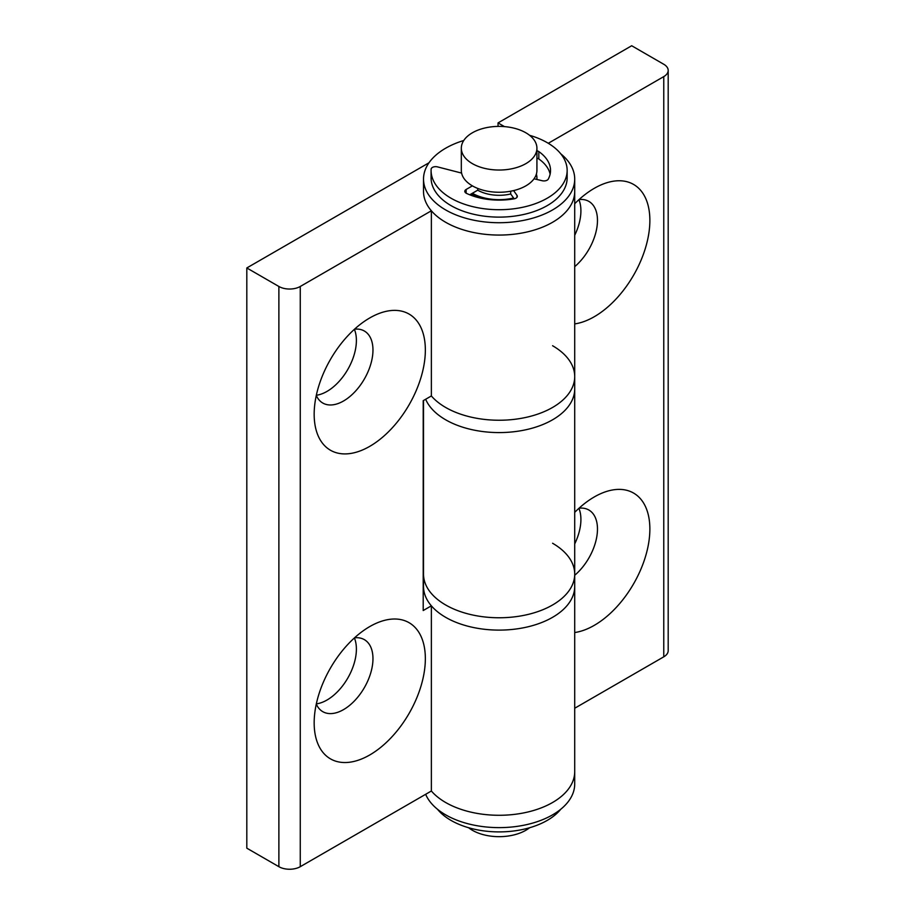 <?xml version="1.0" encoding="UTF-8"?>
<svg xmlns="http://www.w3.org/2000/svg" width="915" height="915" viewBox="0 0 915 915"><rect width="100%" height="100%" fill="white"/><g stroke="black" fill="none" stroke-linecap="round" stroke-linejoin="round"><path stroke-width="1.37" d="M425.349 658.686A78.621 45.395 -60 0 1 369.751 754.967A78.621 45.395 -60 0 1 314.165 722.873A78.621 45.395 -60 0 1 369.751 626.581A78.621 45.395 -60 0 1 425.349 658.686M354.54 637.824A41.575 24.007 -60 0 1 364.353 639.642A41.575 24.007 -60 0 1 372.965 658.686A41.575 24.007 -60 0 1 354.814 700.524A41.575 24.007 -60 0 1 322.778 711.664A41.575 24.007 -60 0 1 316.293 704.07M354.391 637.949A41.575 24.007 -60 0 1 356.393 649.112A41.575 24.007 -60 0 1 316.327 703.875M314.165 414.243A78.621 45.395 120 0 0 369.751 446.348A78.621 45.395 120 0 0 425.349 350.056A78.621 45.395 120 0 0 369.751 317.951A78.621 45.395 120 0 0 314.165 414.243M316.293 395.44A41.575 24.007 120 0 0 322.778 403.035A41.575 24.007 120 0 0 354.814 391.894A41.575 24.007 120 0 0 372.965 350.056A41.575 24.007 120 0 0 364.353 331.024A41.575 24.007 120 0 0 354.54 329.194M316.327 395.257A41.575 24.007 120 0 0 356.393 340.483A41.575 24.007 120 0 0 354.391 329.331M423.519 400.484L423.519 574.117A75.602 43.645 0 0 0 445.662 604.975A75.602 43.645 0 0 1 423.519 574.117L423.519 586.458A75.602 43.645 0 0 0 445.662 617.328A75.602 43.645 0 0 0 528.047 626.786A75.602 43.645 0 0 0 574.712 586.458A75.602 43.645 180 0 1 528.047 626.786A75.602 43.645 180 0 1 445.662 617.328A75.602 43.645 180 0 1 431.365 605.822L431.365 791.006A75.602 43.645 0 0 0 445.662 802.501A75.602 43.645 0 0 0 528.047 811.96A75.602 43.645 0 0 0 574.712 771.642A75.602 43.645 180 0 1 552.58 802.501A75.602 43.645 180 0 1 431.365 791.006L300.269 866.688A15.12 8.727 180 0 1 278.881 866.688L278.881 286.475A15.12 8.727 0 0 0 300.269 286.475L431.365 210.782L431.365 395.955A75.602 43.645 0 0 0 445.662 407.461A75.602 43.645 0 0 0 528.047 416.92A75.602 43.645 0 0 0 574.712 376.591A75.602 43.645 0 0 0 552.58 345.733M431.365 210.782A75.602 43.645 0 0 0 445.662 222.276A75.602 43.645 0 0 0 528.047 231.747A75.602 43.645 0 0 0 574.712 191.418L574.712 388.944A75.602 43.645 180 0 1 528.047 429.261A75.602 43.645 180 0 1 445.662 419.802A75.602 43.645 180 0 1 425.658 399.249A75.602 43.645 0 0 0 445.662 419.802A75.602 43.645 0 0 0 528.047 429.261A75.602 43.645 0 0 0 574.712 388.944L574.712 574.117A75.602 43.645 0 0 0 552.58 543.258M431.365 605.822L423.21 610.534L423.21 400.667L431.365 395.955A75.602 43.645 0 0 0 445.662 407.461A75.602 43.645 0 0 0 528.047 416.92A75.602 43.645 0 0 0 574.712 376.591M428.986 162.779L246.81 267.958L246.81 848.171L278.881 866.688M246.81 267.958L278.881 286.475M574.712 203.725A78.621 45.395 -60 0 1 594.27 188.33A78.621 45.395 -60 0 1 649.867 220.435A78.621 45.395 -60 0 1 574.712 323.91M579.046 199.573A41.575 24.007 -60 0 1 588.871 201.403A41.575 24.007 -60 0 1 597.472 220.435A41.575 24.007 -60 0 1 574.712 266.642M578.909 199.71A41.575 24.007 -60 0 1 580.911 210.862A41.575 24.007 -60 0 1 574.712 235.281M574.712 632.539A78.621 45.395 120 0 0 649.867 529.053A78.621 45.395 120 0 0 594.27 496.959A78.621 45.395 120 0 0 574.712 512.354M574.712 575.272A41.575 24.007 120 0 0 597.472 529.053A41.575 24.007 120 0 0 588.871 510.021A41.575 24.007 120 0 0 579.046 508.202M574.712 543.899A41.575 24.007 120 0 0 580.911 519.491A41.575 24.007 120 0 0 578.909 508.328M574.712 574.117A75.602 43.645 0 0 1 528.047 614.445A75.602 43.645 0 0 1 445.662 604.975A75.602 43.645 0 0 0 528.047 614.445A75.602 43.645 0 0 0 574.712 574.117L574.712 783.983A75.602 43.645 180 0 1 552.58 814.842A75.602 43.645 180 0 1 478.705 826.005A75.602 43.645 180 0 1 425.658 794.3M663.764 656.833L663.764 76.608A15.12 8.727 0 0 0 668.19 70.444L668.19 650.657A15.12 8.727 180 0 1 663.764 656.833L574.712 708.244M663.764 76.608L548.291 143.278M498.046 126.396L498.046 122.907L631.693 45.75L663.764 64.267A15.12 8.727 0 0 1 668.19 70.444M498.046 122.907L504.462 126.613M468.617 827.743A37.801 21.823 0 0 0 525.851 830.271A37.801 21.823 0 0 0 529.613 827.743M461.32 148.207L461.32 170.43A37.801 21.823 0 0 0 484.653 190.594A37.801 21.823 0 0 0 525.851 185.859A37.801 21.823 0 0 0 536.922 170.43L536.922 148.207A37.801 21.823 0 0 0 513.59 128.054A37.801 21.823 0 0 0 472.392 132.778A37.801 21.823 0 0 0 461.32 148.207A37.801 21.823 0 0 0 484.653 168.371A37.801 21.823 0 0 0 525.851 163.648A37.801 21.823 0 0 0 536.922 148.207M469.75 194.792L477.733 190.183A30.241 17.454 0 0 0 510.696 193.969L514.161 198.807M472.392 193.271A37.801 21.823 0 0 0 513.59 198.006M536.819 179.443A37.801 21.823 0 0 0 536.922 177.842A37.801 21.823 0 0 0 536.373 174.136M471.339 193.877A37.801 21.823 0 0 0 480.81 198.166M463.756 140.498A75.602 43.645 0 0 0 429.261 162.39A75.602 43.645 0 0 0 423.519 179.077L423.519 191.418A75.602 43.645 0 0 0 484.39 234.229A75.602 43.645 0 0 0 568.97 208.105A75.602 43.645 0 0 0 574.712 191.418L574.712 179.077A75.602 43.645 0 0 0 560.769 153.811M423.519 179.077A75.602 43.645 0 0 0 484.39 221.888A75.602 43.645 0 0 0 568.97 195.764A75.602 43.645 0 0 0 574.712 179.077M536.911 179.466A37.801 21.823 0 0 0 536.922 179.077L536.922 177.842M461.606 173.084L437.496 166.885A4.541 2.619 0 0 0 431.114 169.195A68.042 39.276 0 0 0 431.079 170.43A68.042 39.276 0 0 0 451.015 198.212A68.042 39.276 0 0 0 525.153 206.721A68.042 39.276 0 0 0 567.151 170.43A68.042 39.276 0 0 0 547.227 142.66A68.042 39.276 0 0 0 529.613 135.317M431.079 170.43L431.079 177.842A68.042 39.276 0 0 0 451.015 205.612A68.042 39.276 0 0 0 525.153 214.133A68.042 39.276 0 0 0 567.151 177.842L567.151 170.43M536.922 158.192A4.541 2.619 180 0 1 538.523 158.798A4.541 2.619 180 0 1 538.821 158.981A51.412 29.68 180 0 1 550.121 174.136M536.922 150.792A4.541 2.619 180 0 1 538.523 151.387A4.541 2.619 180 0 1 538.821 151.581A51.412 29.68 180 0 1 550.521 170.43A51.412 29.68 180 0 1 548.291 179.088A4.541 2.619 180 0 1 542.218 180.735L534.04 178.78M510.696 191.212L510.696 193.969M513.59 190.594L516.975 195.318A4.541 2.619 180 0 1 517.318 196.313A4.541 2.619 180 0 1 514.104 198.818A51.412 29.68 180 0 1 466.456 193.351A4.541 2.619 180 0 1 464.809 191.327A4.541 2.619 180 0 1 466.135 189.474L472.392 185.859M477.733 188.433L477.733 190.183M437.473 809.249A68.042 39.276 0 0 0 451.015 820.4A68.042 39.276 0 0 0 560.769 809.249M300.269 286.475L300.269 866.688M538.821 151.581L538.821 158.981M516.975 195.318L516.975 197.32M466.135 189.474L466.135 193.179"/></g></svg>
